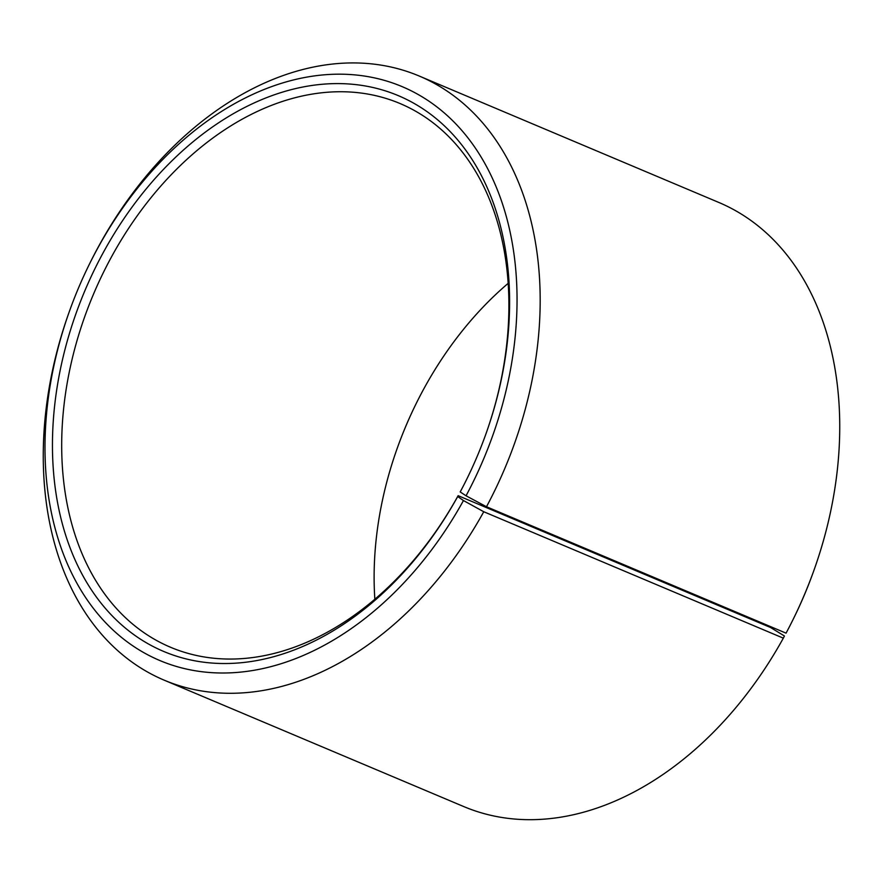 <?xml version="1.0" encoding="UTF-8"?>
<svg xmlns="http://www.w3.org/2000/svg" width="883" height="883" viewBox="0 0 883 883"><rect width="100%" height="100%" fill="white"/><g stroke="black" fill="none" stroke-linecap="round" stroke-linejoin="round"><path stroke-width="1.32" d="M508.144 283.366A295.088 208.3 -67.1 0 0 416.036 403.851A295.088 208.3 -67.1 0 0 396.897 449.204A295.088 208.3 -67.1 0 0 374.856 599.259M770.55 627.504L458.145 495.672L457.703 496.544L463.465 500.551L483.763 511.743L783.331 638.155L784.435 635.992L770.55 627.504M457.703 496.544A301.644 212.924 -67.1 0 1 73.973 557.427A301.644 212.924 -67.1 0 1 283.068 91.942A301.644 212.924 -67.1 0 1 486.29 432.902A301.644 212.924 -67.1 0 1 466.721 479.259A301.644 212.924 -67.1 0 1 460.209 491.941L460.595 491.169A295.088 208.3 -67.1 0 0 466.842 479.016M486.202 433.156A295.088 208.3 -67.1 0 0 400.021 103.521A295.088 208.3 -67.1 0 0 93.388 294.414A295.088 208.3 -67.1 0 0 170.574 647.272A295.088 208.3 -67.1 0 0 458.145 495.672M460.209 491.941L466.047 495.793A311.489 219.867 -67.1 0 0 423.089 97.406A311.489 219.867 -67.1 0 0 89.249 264.47A311.489 219.867 -67.1 0 0 69.051 312.35A311.489 219.867 -67.1 0 0 153.421 657.647A311.489 219.867 -67.1 0 0 463.465 500.551M466.047 495.793L486.489 506.743A327.88 231.445 -67.1 0 0 419.182 76.015A327.88 231.445 -67.1 0 0 89.856 263.244L89.249 264.47M69.051 312.35L68.587 313.642A327.88 231.445 -67.1 0 0 164.249 680.197A327.88 231.445 -67.1 0 0 483.763 511.743M486.489 506.743L786.058 633.155A327.88 231.445 -67.1 0 0 793.144 619.369A327.88 231.445 -67.1 0 0 814.413 568.983A327.88 231.445 -67.1 0 0 718.751 202.428L419.182 76.015M164.249 680.197L463.818 806.598A327.88 231.445 -67.1 0 0 783.331 638.155M793.144 619.369L793.751 618.144A311.489 219.867 -67.1 0 0 813.949 570.275L814.413 568.983M416.158 403.608A301.644 212.924 -67.1 0 0 396.798 449.458"/></g></svg>
